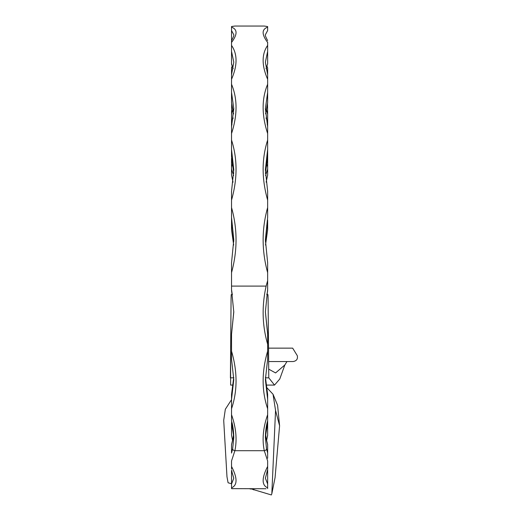 <?xml version="1.0" encoding="UTF-8"?>
<svg xmlns="http://www.w3.org/2000/svg" width="521" height="521" viewBox="0 0 521 521"><rect width="100%" height="100%" fill="white"/><g stroke="black" fill="none" stroke-linecap="round" stroke-linejoin="round"><path stroke-width="0.78" d="M266.055 488.744L231.532 488.633L231.532 483.989L233.786 478.252L231.532 470.528M268.549 348.145L292.665 348.145L297.289 355.661C297.973 359.008 296.579 360.968 293.115 361.541L268.686 361.541M232.6 440.616L231.532 435.191L232.613 440.545M233.493 435.113L231.532 422.694L231.532 435.191M232.073 470.88L231.532 471.329L231.532 483.989L231.532 470.333M233.642 433.459L233.004 438.669L231.532 444.66L231.532 453.068L232.653 448.763L233.792 437.601L231.532 420.786L231.532 399.314L233.786 379.633L231.532 359.19L233.786 379.633M231.532 448.646L231.532 444.524L233.017 438.493A2.26 1.68 -170.1 0 1 233.063 438.324M231.532 450.528L231.532 453.068M231.532 469.232L231.532 460.955L234.886 450.704A2.26 1.674 -168.1 0 1 232.653 448.763M231.532 359.19L231.532 334.3L233.786 312.053L231.532 289.663L231.532 262.753L233.786 239.797L231.532 217.381L231.532 191.357L233.786 169.8L231.532 149.455L231.532 126.759L233.786 108.661L231.532 92.315L231.532 75.089M233.786 311.519L231.532 334.3M231.532 229.774L233.668 245.039L231.532 229.774L231.532 217.381M233.786 169.8L231.532 191.357M231.532 156.482L233.727 173.35L231.532 156.554L231.532 149.455M233.584 113.878L231.532 102.722L231.532 92.315M233.128 68.739L231.532 64.246L231.532 26.512L234.828 26.05L231.532 26.578M231.532 51.377L233.786 62.162L231.532 74.77L231.532 67.613L232.268 65.946M231.532 128.049L231.532 126.759M233.786 108.661L231.532 126.596L231.532 123.646L231.982 124.643M233.161 117.954L231.532 121.693L231.532 123.646M231.532 121.693L231.676 103.204M233.024 182.181L231.532 175.004M231.532 174.932L231.532 169.188L233.623 175.577M232.809 163.32L231.532 166.818L231.532 169.188M231.532 166.818L231.532 158.377M231.532 290.77L232.275 294.619L231.532 289.663M267.644 488.613L267.644 487.812C261.646 485.233 261.646 478.115 267.644 466.445L267.644 460.955L264.29 450.704C261.978 439.678 263.098 427.669 267.644 414.69L267.644 435.4L266.576 440.616M231.532 466.445C237.53 478.115 237.53 485.233 231.532 487.812M231.532 488.613L233.121 488.744M265.534 433.446L266.159 438.493L267.644 444.524L267.644 458.246M267.644 466.445L267.644 469.232L267.644 466.445M267.644 483.989L265.384 478.252L267.644 469.597L267.644 487.812M267.644 478.317L267.644 479.007M267.644 457.191L267.644 453.068L266.524 448.763A2.26 1.674 168.1 0 1 264.29 450.704L234.886 450.704C237.198 439.678 236.078 427.669 231.532 414.69M267.644 420.792L267.644 408.751C261.633 390.874 261.633 371.675 267.644 351.154L267.644 344.212C262.2 325.495 261.692 306.12 266.127 286.088L267.644 280.695L267.644 272.646C261.633 250.647 261.633 228.953 267.644 207.566L267.644 200.116C261.633 178.898 261.633 158.885 267.644 140.071L267.644 133.558C261.633 115.134 261.633 98.697 267.644 84.239L267.644 79.29C261.633 65.405 261.633 54.106 267.644 45.379L267.644 42.455C261.633 34.432 261.633 29.339 267.644 27.177L267.644 26.578L264.349 26.05L234.828 26.05M231.532 351.154C237.543 371.675 237.543 390.874 231.532 408.751M267.644 394.475L265.417 377.25L267.644 394.443L267.644 408.751M267.644 280.695L267.644 289.52L265.384 311.897L267.644 333.212L267.644 344.212M267.644 351.154L267.644 359.19L265.384 379.633L267.644 399.314M265.384 379.633L267.644 359.19M267.644 288.614L267.644 284.713M231.532 27.177C237.543 29.339 237.543 34.432 231.532 42.455M231.532 45.379C237.543 54.106 237.543 65.405 231.532 79.29M231.532 84.239C237.543 98.697 237.543 115.134 231.532 133.558M231.532 140.071C237.543 158.885 237.543 178.898 231.532 200.116M231.532 207.566C237.543 228.953 237.543 250.647 231.532 272.646M267.644 97.857L267.644 92.315L265.384 108.661L267.644 126.759L267.644 133.558M267.644 207.566L267.644 217.381L265.384 239.797L267.644 262.747L267.644 272.646M267.644 219.999L267.644 229.774L265.508 245.026L267.644 229.774M267.644 191.357L265.384 169.8L267.644 191.357L267.644 200.116M267.644 149.429L267.644 156.554L265.45 173.356L267.644 156.482L267.644 149.455L265.384 169.8M267.644 140.071L267.644 149.455M267.644 84.239L267.644 102.722L265.593 113.878M267.644 75.089L267.644 79.29M266.029 68.616L267.644 63.822L267.644 51.377L265.384 62.162L267.644 74.77L267.644 67.99L266.843 66.108M267.644 63.822L266.049 68.739M267.644 42.103L267.644 42.455M267.644 45.379L267.644 51.377M264.349 26.05L267.644 26.578M267.644 27.177L267.644 30.518L265.384 34.731C265.026 35.167 265.782 37.121 267.644 40.592M266.185 109.039L267.644 114.236L267.644 121.693L266.016 117.954M267.644 121.693L267.644 126.596L265.384 108.661M267.644 156.554L267.644 166.818L266.368 163.32M267.195 124.643L267.644 123.646M267.644 166.818L267.644 174.932L266.146 182.181M265.554 175.577L267.644 169.188M266.726 225.632L267.644 222.714M231.532 222.714L232.451 225.632M266.908 65.946L267.644 67.99M267.501 103.204L267.644 114.236M267.644 156.482L267.644 149.67M267.644 290.777L266.902 294.619L267.644 290.77M265.436 377.836L268.771 377.836L268.1 298.579L267.957 294.619L266.726 294.619M232.425 294.619L231.22 294.619L231.077 298.579L230.406 377.836L233.74 377.836M268.523 345.723L268.771 377.836L274.515 385.084L279.764 379.014L284.831 364.974L286.973 361.541M230.647 345.723L230.614 385.084L233.193 385.084M275.55 410.418L273.037 394.26L277.582 405.279L279.595 425.794L275.55 410.418L271.825 493.719L271.35 494.95L250.66 488.744M273.037 394.26L266.238 387.025M253.877 488.744L253.694 489.903M231.532 399.679L225.326 409.278L223.711 420.356L226.974 476.741L228.087 482.791L231.532 483.729M231.532 394.475L231.532 399.314L231.532 394.443L233.76 377.25L231.532 394.443M271.825 493.719L275.062 477.646L279.595 425.794M268.771 369.187L275.589 372.932L284.831 364.974M265.586 113.845L267.644 102.539M265.397 241.386L267.644 220.546L265.397 241.392M267.644 289.52L265.384 311.903L267.644 334.137M267.644 420.786L265.384 437.601L266.524 448.763M267.644 444.66L266.172 438.669L265.534 433.459M267.644 471.329L267.104 470.88M266.563 440.545L267.644 435.191M267.644 422.694L265.684 435.113M231.532 114.236L232.991 109.039M232.333 66.108L231.532 67.99M231.532 40.592C233.395 37.121 234.15 35.161 233.786 34.731L231.532 30.518M231.532 63.822L233.148 68.616M231.532 102.539L233.59 113.845M231.532 220.546L233.779 241.386L231.532 220.559M266.127 286.088L231.532 286.088M233.004 438.669A2.26 1.68 -170.1 0 1 233.017 438.493L233.642 433.446M265.984 385.084L274.515 385.084M250.673 489.05L249.592 488.744M265.384 437.223L265.384 437.601M233.786 437.223L233.786 437.601M267.644 420.89C266.329 425.097 265.58 430.685 265.384 437.673L265.384 437.673M231.532 420.89C232.848 425.097 233.597 430.685 233.792 437.673L233.792 437.673M231.532 262.74L233.786 239.797M267.644 262.74L265.384 239.797M231.532 175.01L233.024 182.207M266.153 182.207L267.644 175.01"/></g></svg>
